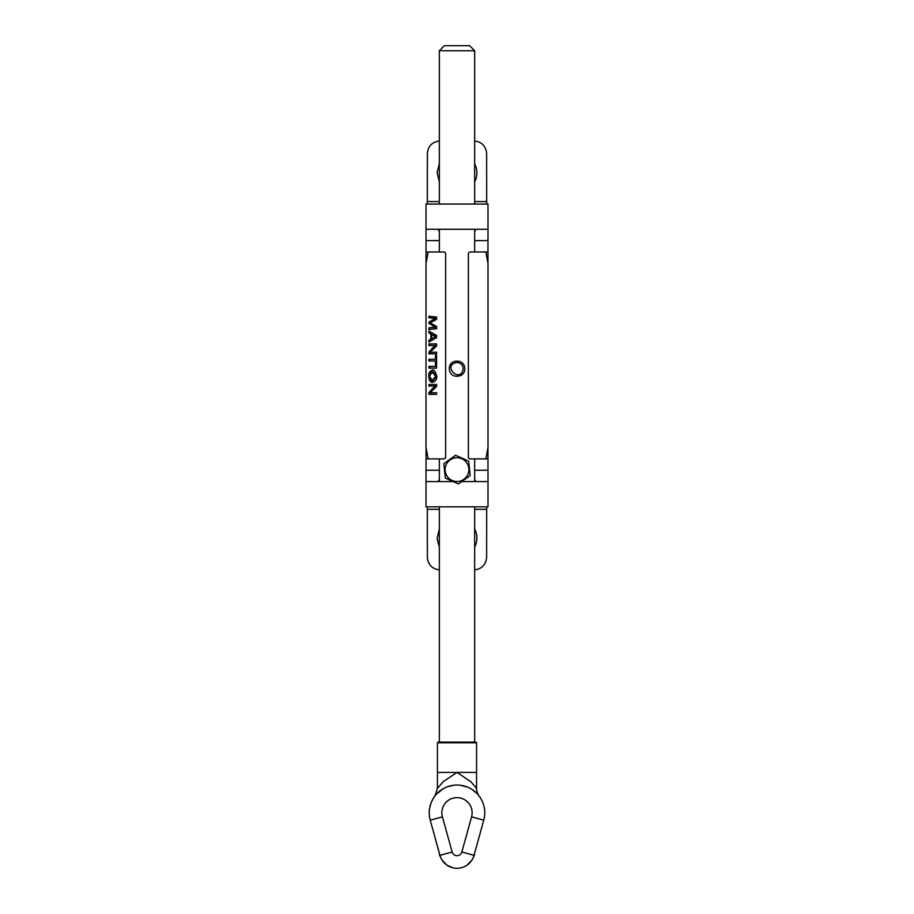 <?xml version="1.0" encoding="UTF-8"?>
<svg xmlns="http://www.w3.org/2000/svg" width="914" height="914" viewBox="0 0 914 914"><rect width="100%" height="100%" fill="white"/><g stroke="black" fill="none" stroke-linecap="round" stroke-linejoin="round"><path stroke-width="1.37" d="M474.663 231.528L475.92 229.265M475.92 481.598L474.663 479.347M439.337 479.347L438.08 481.598M453.207 481.598L426.004 481.598L426.05 447.654L428.163 458.897L444.387 458.897L445.644 457.628L445.644 253.247L444.387 251.978L445.644 253.247M438.08 229.265L439.337 231.528M474.663 140.973C481.964 142.036 485.951 146.24 486.636 153.575L486.682 201.56L474.663 201.56M439.337 201.56L427.318 201.56L427.364 153.575C428.049 146.24 432.036 142.036 439.337 140.973M439.337 569.902C432.036 568.839 428.049 564.635 427.364 557.3L427.318 509.315L439.337 509.315M427.192 506.836L427.318 509.315M444.387 251.978L428.163 251.978L426.05 263.221L426.004 229.265L487.996 229.265L487.95 263.221L485.837 251.978L469.613 251.978L468.356 253.247L469.613 251.978M427.318 201.56L427.192 204.039M439.337 528.886L437.109 538.38L439.337 547.178M474.663 547.178C477.611 541.077 477.611 534.976 474.663 528.886M439.337 163.697L437.109 172.495L439.337 181.989M474.663 181.989C477.611 175.888 477.611 169.798 474.663 163.697M445.644 457.628L444.387 458.897M428.929 386.096L428.929 384.463L436.595 384.463L436.595 386.405L430.003 392.894L436.595 392.712L436.595 394.345L428.929 394.345L428.929 392.563L435.087 385.982L428.929 386.096M428.929 368.125L428.929 366.388L436.595 366.388L436.595 368.125L428.929 368.125M430.905 338.82L430.905 334.227L428.929 332.89L428.929 331.074L436.595 335.495L436.595 337.632L428.929 342.076L428.929 340.202L431.819 338.466M436.595 364.983L435.51 364.983L435.51 360.984L428.929 360.984L428.929 359.248L435.51 359.248L435.51 355.26L436.595 355.26L436.595 364.983L436.401 360.984L435.51 360.984M428.929 327.806L435.395 327.246L428.974 323.362L428.974 322.025L435.395 318.426L428.929 317.832L428.929 316.187L436.595 317.067L436.595 319.329L430.06 322.825L436.595 326.481L436.595 328.72L428.929 329.508L428.929 327.806L436.286 327.246L429.923 323.362L429.923 322.025L436.286 318.426L429.888 317.832L429.888 316.324M436.595 352.198L436.595 353.832L428.929 353.832L428.929 352.05L435.087 345.469L428.929 345.583L428.929 343.938L436.595 343.938L436.595 345.892L430.003 352.381L436.595 352.198M432.219 370.261C433.75 369.119 435.258 371.153 436.743 376.362C436.903 379.516 435.441 381.504 432.368 382.338C430.083 382.235 428.906 380.19 428.837 376.214C428.438 373.255 429.557 371.267 432.219 370.261M468.356 253.247L468.356 457.628L469.613 458.897L468.356 457.628M469.613 458.897L485.837 458.897L487.95 447.654L487.996 481.598L461.73 481.598M430.048 373.552L432.676 370.284M432.813 382.303L430.083 379.093M436.606 376.294L433.145 372.078L432.242 372.078L429.489 376.248L432.333 380.475L433.225 380.475L436.606 376.294L435.715 376.294L432.242 372.078M432.333 380.475L435.715 376.294M429.888 353.832L429.888 352.05L435.978 345.469L435.087 345.469M430.003 352.381L433.842 352.198M429.888 345.583L429.888 343.938M428.929 352.05L429.888 352.05M435.395 327.246L436.286 327.246M428.974 323.362L429.923 323.362M428.974 322.025L429.923 322.025M435.395 318.426L436.286 318.426M428.929 317.832L429.888 317.832M429.888 329.394L429.888 327.806M429.888 360.984L429.888 359.248M435.51 359.248L436.401 359.248L436.595 355.26M431.819 334.581L429.888 332.89L429.888 331.771M430.905 334.227L431.819 334.227M428.929 332.89L429.888 332.89M435.51 336.489L431.671 334.581L436.401 336.489L431.671 338.466L436.401 336.489M428.929 340.202L431.819 338.82M429.888 341.379L429.888 340.202M431.671 334.581L431.671 338.466M429.888 368.125L429.888 366.388M429.888 386.096L429.888 384.463M430.003 392.894L433.842 392.712M435.087 385.982L435.978 385.982L429.888 392.563L428.929 392.563M429.888 394.345L429.888 392.563M474.663 509.315L486.682 509.315L486.808 506.836M486.682 509.315L486.636 557.3C485.951 564.635 481.964 568.839 474.663 569.902M486.808 204.039L486.682 201.56M426.004 481.598L426.004 506.836L487.996 506.836L487.996 481.598M487.996 229.265L487.996 204.039L426.004 204.039L426.004 229.265M474.663 742.134L474.663 506.836M474.663 481.598L474.663 458.897M474.663 251.978L474.663 229.265M474.663 204.039L474.663 50.75L439.337 50.75L439.337 204.039M457 361.224C445.849 360.79 447.197 378.042 458.211 376.077C467.762 375.22 466.631 360.722 457 361.224L457 362.481C460.77 362.835 462.838 364.903 463.204 368.685C460.656 384.451 441.245 365.017 457 362.481M474.663 50.75L469.613 45.7L444.387 45.7L439.337 50.75M443.85 463.695L443.85 463.695A14.418 14.418 0 0 1 443.861 463.695L455.56 455.263L468.688 461.17L470.15 475.52A14.418 14.418 0 0 1 470.139 475.543L458.462 483.963L445.301 478.045L443.85 463.695M447.346 476.571A11.893 11.893 0 0 0 463.946 479.267A11.893 11.893 0 0 0 466.654 462.667A11.893 11.893 0 0 0 450.054 459.971A11.893 11.893 0 0 0 447.346 476.571M439.406 853.288L437.258 845.519M474.24 854.579L474.023 855.344A17.663 17.663 0 0 1 439.977 855.344A17.663 17.663 0 0 0 474.023 855.344L483.746 820.189A27.751 27.751 0 0 0 457 785.035A27.751 27.751 0 0 0 430.254 820.189L439.725 854.659M476.742 845.53L474.594 853.288M484.751 812.158L484.534 809.29M478.49 795.226L479.164 796.071M434.836 796.071L435.51 795.226M429.477 809.358L429.249 812.158M431.008 803.029L431.339 802.206M483.746 820.189A27.751 27.751 0 0 0 457 785.035A27.751 27.751 0 0 0 430.254 820.189L442.41 816.819A15.138 15.138 0 0 1 457 797.648A15.138 15.138 0 0 1 471.59 816.819L483.746 820.189A27.751 27.751 0 0 0 484.74 813.746L484.751 812.66M449.174 786.154L446.146 787.24M435.418 795.34L433.693 797.716M431.111 802.789L429.603 808.307M429.591 808.399L429.409 809.724M429.534 808.787L430.151 805.771M431.305 802.275L433.259 798.402M436.252 794.357L442.056 789.399M448.9 786.234L452.51 785.4M459.799 785.172L467.328 787.023M472.012 789.445L477.085 793.638M481.667 800.058L482.958 802.96M483.963 806.194L484.34 807.987M484.603 809.907L484.351 808.067M484.032 806.468L482.992 803.04M480.558 798.105L478.41 795.111M467.899 787.262L467.043 786.908M447.369 786.76L445.998 787.308M435.544 795.18L433.613 797.842M431.259 802.412L433.373 798.219M438.217 792.347L442.616 789.045M461.227 785.355L465.146 786.257M482.443 801.704L482.763 802.469M483.997 806.319L484.386 808.227M484.569 809.518L484.649 810.307M467.991 787.297L466.985 786.885M447.494 786.714L445.918 787.342M431.191 802.583L431.991 800.733M484.534 809.324L484.637 810.261M468.082 787.342L466.951 786.874M431.259 802.401L433.385 798.196M436.207 794.403L442.73 788.976M447.289 786.783L453.687 785.229M481.598 799.91L482.729 802.366M484.02 806.434L484.374 808.17M476.56 772.41L437.44 772.41L437.44 742.762L476.56 742.762L476.56 788.382L470.79 781.641L457 772.421L443.21 781.641L437.452 788.382L434.961 795.911M476.56 742.762L475.92 742.134L438.08 742.134L437.44 742.762M428.837 376.214L429.489 376.214M432.299 347.96L433.202 347.96M432.63 327.441L433.533 327.441M432.493 325.772L433.396 325.772M431.682 318.163L432.596 318.163M432.299 388.473L433.202 388.473M487.448 458.897L485.837 458.897M474.663 470.253L487.448 470.253M426.552 470.253L439.337 470.253M428.163 458.897L426.552 458.897M487.448 251.978L485.837 251.978M428.163 251.978L426.552 251.978M474.663 240.622L487.448 240.622M426.552 240.622L439.337 240.622M439.977 855.344L452.133 851.985L442.41 816.819M474.023 855.344L461.867 851.985A5.05 5.05 0 0 1 452.133 851.985M471.59 816.819L461.867 851.985M426.004 263.335L426.004 447.54M487.996 263.335L487.996 447.54M439.337 229.265L439.337 251.978M439.337 458.897L439.337 481.598M439.337 506.836L439.337 742.134M439.383 854.761L441.702 859.697L446.923 865.158L452.967 867.832M474.617 854.761L472.298 859.697L466.86 865.307L463.969 866.86M462.278 867.489L461.581 867.694M429.249 812.786L429.26 813.746M476.548 788.371C475.52 788.039 479.05 797.248 479.05 795.923M475.371 791.97L476.194 792.735M437.44 772.41L437.44 788.382M483.483 804.457L482.752 802.435M442.068 789.388L439.885 790.93M473.646 790.576L473.029 790.13M471.978 789.422L471.053 788.851M469.853 788.188L468.848 787.685M429.466 809.313L429.363 810.215"/></g></svg>
